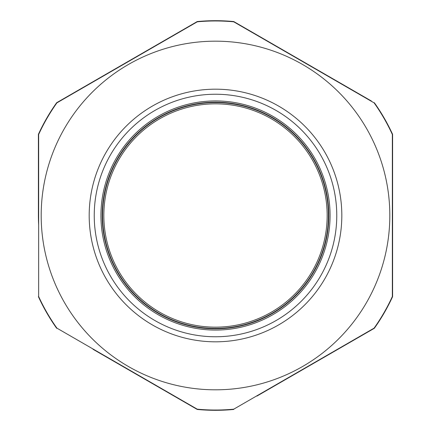 <?xml version="1.0" encoding="UTF-8"?>
<svg xmlns="http://www.w3.org/2000/svg" width="431" height="431" viewBox="0 0 431 431"><rect width="100%" height="100%" fill="white"/><g stroke="black" fill="none" stroke-linecap="round" stroke-linejoin="round"><path stroke-width="0.65" d="M374.108 328.131A194.532 194.532 0 0 0 392.345 296.539L392.345 134.461A194.532 194.532 0 0 0 374.108 102.869L233.742 21.825A194.532 194.532 0 0 0 197.258 21.825L56.892 102.869A194.532 194.532 0 0 0 38.655 134.461L38.655 296.539A194.532 194.532 0 0 0 56.892 328.131L197.258 409.175A194.532 194.532 0 0 0 233.742 409.175L374.108 328.131M373.973 142.876A174.318 174.318 0 0 0 41.182 215.5A174.318 174.318 0 0 0 252.663 385.81A174.318 174.318 0 0 0 373.973 142.876M341.821 215.5A126.321 126.321 0 0 1 152.342 324.893A126.321 126.321 0 0 1 152.342 106.107A126.321 126.321 0 0 1 341.821 215.5M336.767 215.5A121.267 121.267 0 0 0 154.869 110.481A121.267 121.267 0 0 0 154.869 320.519A121.267 121.267 0 0 0 336.767 215.5M330.071 215.5A114.571 114.571 0 0 1 158.215 314.722A114.571 114.571 0 0 1 158.215 116.278A114.571 114.571 0 0 1 330.071 215.5M328.81 215.5A113.31 113.31 0 0 0 158.845 117.372A113.31 113.31 0 0 0 158.845 313.628A113.31 113.31 0 0 0 328.81 215.5M93.026 349.288L160.688 388.347M371.463 101.048L233.764 21.55A194.807 194.807 0 0 0 197.236 21.55L56.666 102.707A194.807 194.807 0 0 0 38.402 134.343L38.402 215.5A177.098 177.098 0 0 1 38.655 206.045M235.202 22.38L304.049 62.129A177.098 177.098 0 0 1 312.114 67.074M392.345 206.045A177.098 177.098 0 0 1 392.598 215.5L392.598 134.343A194.807 194.807 0 0 0 374.334 102.707M312.114 363.926A177.098 177.098 0 0 1 304.049 368.871L374.334 328.293A194.807 194.807 0 0 0 392.598 296.657L392.598 215.5L392.598 296.657M392.598 134.343L392.598 176.376M392.598 215.5A177.098 177.098 0 0 1 392.345 224.955M374.334 328.293L304.049 368.871A177.098 177.098 0 0 1 295.736 373.381M135.264 373.381A177.098 177.098 0 0 1 118.886 363.926M118.886 67.074A177.098 177.098 0 0 1 135.264 57.619M295.736 57.619A177.098 177.098 0 0 1 304.049 62.129M38.655 224.955A177.098 177.098 0 0 1 38.402 215.5M56.666 102.707L79.837 89.33M126.951 62.129L197.236 21.55M38.402 296.657A194.807 194.807 0 0 0 56.666 328.293M256.935 396.073L304.049 368.871M126.929 368.861L197.236 409.45A194.807 194.807 0 0 0 233.764 409.45M103.946 210.463A111.667 111.667 0 0 0 266.913 314.625A111.667 111.667 0 0 0 275.641 121.413A111.667 111.667 0 0 0 103.946 210.463M102.686 210.403A112.927 112.927 0 0 1 276.319 120.346A112.927 112.927 0 0 1 267.495 315.745A112.927 112.927 0 0 1 102.686 210.403"/></g></svg>
